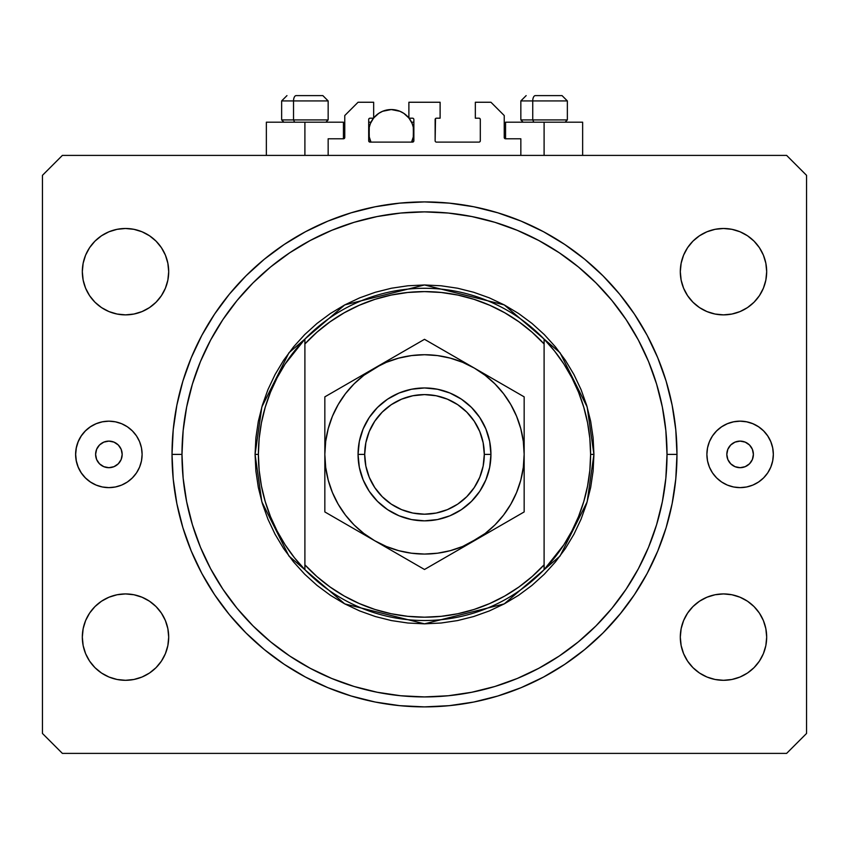 <?xml version="1.0" encoding="UTF-8"?>
<svg xmlns="http://www.w3.org/2000/svg" width="849" height="849" viewBox="0 0 849 849"><rect width="100%" height="100%" fill="white"/><g stroke="black" fill="none" stroke-linecap="round" stroke-linejoin="round"><path stroke-width="1.27" d="M328.16 155.399L328.16 138.79L343.442 138.79L328.16 138.79L328.16 155.399M344.768 137.464L344.768 115.538L344.768 137.464A1.327 1.327 0 0 1 343.442 138.79L343.442 122.182L304.897 122.182L304.897 155.399L304.897 122.182L266.363 122.182L266.363 155.399M344.768 115.538L358.055 102.251L373.666 102.251L373.666 118.191L370.015 118.191L373.666 118.191L373.666 102.251L358.055 102.251L344.768 115.538M368.689 119.529L368.689 140.785L368.689 119.529A1.327 1.327 0 0 1 370.015 118.191L370.015 118.191M370.015 142.112A1.327 1.327 0 0 1 368.689 140.785L370.015 142.112L412.54 142.112L370.015 142.112M413.866 140.785A1.327 1.327 0 0 1 412.54 142.112L413.866 140.785L413.866 119.529L413.866 140.785M412.54 118.191L408.889 118.191L412.54 118.191A1.327 1.327 0 0 1 413.866 119.529L413.866 119.529M408.889 118.191L408.889 102.251L408.889 118.191M440.111 102.251L408.889 102.251L440.111 102.251L440.111 118.191L436.46 118.191L440.111 118.191L440.111 102.251M435.516 118.584L435.134 140.785L435.134 119.529A1.327 1.327 0 0 1 436.46 118.191L436.46 118.191M436.46 142.112L478.985 142.112L436.46 142.112A1.327 1.327 0 0 1 435.134 140.785L435.134 140.785M480.311 140.785L480.311 119.529L480.311 140.785A1.327 1.327 0 0 1 478.985 142.112L478.985 142.112M478.985 118.191L475.334 118.191L478.985 118.191A1.327 1.327 0 0 1 480.311 119.529L480.311 119.529M475.334 118.191L475.334 102.251L490.945 102.251L504.232 115.538L504.232 137.464L504.232 115.538L490.945 102.251L475.334 102.251L475.334 118.191M505.558 122.182L544.103 122.182L544.103 155.399L544.103 122.182L582.637 122.182L505.558 122.182L505.558 138.79L520.84 138.79L505.558 138.79A1.327 1.327 0 0 1 504.232 137.464L504.232 137.464M520.84 138.79L520.84 155.399L520.84 138.79M479.494 118.298L480.216 119.019L479.494 118.298M480.216 141.295L479.494 142.016L480.216 141.295M368.784 119.019L369.506 118.298L368.784 119.019M505.558 138.79L504.338 137.973M344.662 137.973L343.951 138.695M172.103 461.219L172.262 465.454M172.241 464.987L172.198 464M172.358 467.608L172.655 472.415M172.305 466.568L172.368 467.693M122.182 454.395A13.287 13.287 0 0 1 108.895 467.693A13.287 13.287 0 0 1 95.608 454.395L96.616 449.312L99.492 445.003L103.811 442.127L108.895 441.109L113.978 442.127L118.287 445.003L121.174 449.312L122.182 454.395L121.174 459.489L118.287 463.798L113.978 466.674L108.895 467.693L103.811 466.674L99.492 463.798L96.616 459.489L95.608 454.395A13.287 13.287 0 0 1 108.895 441.109A13.287 13.287 0 0 1 122.182 454.395M753.392 454.395A13.287 13.287 0 0 1 740.105 467.693A13.287 13.287 0 0 1 726.818 454.395L727.826 449.312L730.713 445.003L735.022 442.127L740.105 441.109L745.189 442.127L749.508 445.003L752.384 449.312L753.392 454.395L752.384 459.489L749.508 463.798L745.189 466.674L740.105 467.693L735.022 466.674L730.713 463.798L727.826 459.489L726.818 454.395A13.287 13.287 0 0 1 740.105 441.109A13.287 13.287 0 0 1 753.392 454.395M706.888 454.395A33.217 33.217 0 0 0 740.105 487.623A33.217 33.217 0 0 0 773.333 454.395A33.217 33.217 0 0 1 740.105 487.623A33.217 33.217 0 0 1 706.888 454.395L707.525 447.922L709.414 441.682L712.481 435.94L716.62 430.91L721.65 426.782L727.391 423.704L733.621 421.815L740.105 421.178L746.589 421.815L752.819 423.704L758.56 426.782L763.601 430.91L767.729 435.94L770.796 441.682L772.686 447.922L773.333 454.395L772.686 460.88L770.796 467.109L767.729 472.861L763.601 477.891L758.56 482.02L752.819 485.097L746.589 486.986L740.105 487.623L733.621 486.986L727.391 485.097L721.65 482.02L716.62 477.891L712.481 472.861L709.414 467.109L707.525 460.88L706.888 454.395A33.217 33.217 0 0 1 740.105 421.178A33.217 33.217 0 0 1 773.333 454.395A33.217 33.217 0 0 0 709.414 441.682L709.393 441.724M142.112 454.395A33.217 33.217 0 0 0 108.895 421.178A33.217 33.217 0 0 0 102.411 486.986A33.217 33.217 0 0 0 139.586 467.109L136.519 472.861L132.38 477.891L127.35 482.02L121.609 485.097L115.379 486.986L108.895 487.623L102.411 486.986L96.181 485.097L90.44 482.02L85.399 477.891L81.271 472.861L78.204 467.109L76.314 460.88L75.667 454.395L76.314 447.922L78.204 441.682L81.271 435.94L85.399 430.91L90.44 426.782L96.181 423.704L102.411 421.815L108.895 421.178L115.379 421.815L121.609 423.704L127.35 426.782L132.38 430.91L136.519 435.94L139.586 441.682L141.475 447.922L142.112 454.395A33.217 33.217 0 0 1 108.895 487.623A33.217 33.217 0 0 1 75.667 454.395A33.217 33.217 0 0 1 108.895 421.178A33.217 33.217 0 0 1 142.112 454.395L141.475 460.88L139.607 467.067M672.206 503.277L675.804 478.804L676.982 454.395A252.482 252.482 0 0 1 424.5 706.888A252.482 252.482 0 0 1 172.018 454.395L173.228 429.647L176.868 405.143L182.885 381.105L191.237 357.779L201.829 335.376L214.564 314.13L229.326 294.221L245.966 275.861L264.326 259.221L284.224 244.47L305.481 231.724L327.873 221.133L351.21 212.791L375.247 206.763L399.752 203.134L424.5 201.913L449.248 203.134L473.753 206.763L497.79 212.791L521.127 221.133L543.519 231.724L564.776 244.47L584.674 259.221L603.034 275.861L619.674 294.221L634.436 314.13L647.171 335.376L657.763 357.779L666.115 381.105L672.132 405.143L675.772 429.647L676.982 454.395L675.772 479.144L672.132 503.659L666.115 527.696L657.763 551.022L647.171 573.425L634.436 594.671L619.674 614.57L603.034 632.929L584.674 649.57L564.776 664.332L543.519 677.067L521.127 687.669L497.79 696.01L473.753 702.038L449.248 705.668L424.5 706.888L399.752 705.668L375.247 702.038L351.21 696.01L327.873 687.669L305.481 677.067L284.224 664.332L264.326 649.57L245.966 632.929L229.326 614.57L214.564 594.671L201.829 573.425L191.237 551.022L182.885 527.696L176.868 503.659L173.228 479.144L172.018 454.395A252.482 252.482 0 0 1 424.5 201.913A252.482 252.482 0 0 1 676.982 454.395L675.804 429.997L672.206 405.525M85.6 653.645L83.149 645.548L82.321 637.121A43.193 43.193 0 0 1 125.503 593.929A43.193 43.193 0 0 1 168.696 637.121A43.193 43.193 0 0 1 125.503 680.304A43.193 43.193 0 0 1 82.321 637.121L83.149 628.695L85.6 620.587L89.591 613.127L94.961 606.579L101.509 601.209L108.98 597.218L117.077 594.756L125.503 593.929L133.93 594.756L142.027 597.218L149.498 601.209L156.046 606.579L161.416 613.127L165.406 620.587L167.858 628.695L168.696 637.121L167.858 645.548L165.406 653.645L161.416 661.116L156.046 667.654L149.498 673.034L142.027 677.024L133.93 679.476L125.503 680.304L117.077 679.476L108.98 677.024L101.509 673.034L94.961 667.654L89.591 661.116L85.6 653.645L83.149 645.548L82.321 637.121L83.149 628.695L85.6 620.587L89.591 613.127L94.961 606.579L101.509 601.209M759.409 613.127L763.4 620.587L765.851 628.695L766.679 637.121A43.193 43.193 0 0 1 723.497 680.304A43.193 43.193 0 0 1 680.304 637.121L681.142 628.695L683.594 620.587L687.584 613.127L692.954 606.579L699.502 601.209L706.973 597.218L715.07 594.756L723.497 593.929L731.923 594.756L740.02 597.218L747.491 601.209L754.039 606.579L759.409 613.127L763.4 620.587L765.851 628.695L766.679 637.121L765.851 645.548L763.4 653.645L759.409 661.116L754.039 667.654L747.491 673.034L740.02 677.024L731.923 679.476L723.497 680.304L715.07 679.476L706.973 677.024L699.502 673.034L692.954 667.654L687.584 661.116L683.594 653.645L681.142 645.548L680.304 637.121A43.193 43.193 0 0 1 723.497 593.929A43.193 43.193 0 0 1 766.679 637.121L765.851 645.548L763.4 653.645M763.4 255.156L765.851 263.254L766.679 271.68A43.193 43.193 0 0 1 723.497 314.873A43.193 43.193 0 0 1 680.304 271.68L681.142 263.254L683.594 255.156L687.584 247.685L692.954 241.137L699.502 235.767L706.973 231.777L715.07 229.326L723.497 228.487L731.923 229.326L740.02 231.777L747.491 235.767L754.039 241.137L759.409 247.685L763.4 255.156L765.851 263.254L766.679 271.68L765.851 280.106L763.4 288.204L759.409 295.675L754.039 302.223L747.491 307.593L740.02 311.583L731.923 314.034L723.497 314.873L715.07 314.034L706.973 311.583L699.502 307.593L692.954 302.223L687.584 295.675L683.594 288.204L681.142 280.106L680.304 271.68A43.193 43.193 0 0 1 723.497 228.487A43.193 43.193 0 0 1 766.679 271.68L765.851 280.106L763.4 288.204L759.409 295.675L754.039 302.223L747.491 307.593M89.591 295.675L85.6 288.204L83.149 280.106L82.321 271.68A43.193 43.193 0 0 1 125.503 228.487A43.193 43.193 0 0 1 168.696 271.68A43.193 43.193 0 0 1 125.503 314.873A43.193 43.193 0 0 1 82.321 271.68L83.149 263.254L85.6 255.156L89.591 247.685L94.961 241.137L101.509 235.767L108.98 231.777L117.077 229.326L125.503 228.487L133.93 229.326L142.027 231.777L149.498 235.767L156.046 241.137L161.416 247.685L165.406 255.156L167.858 263.254L168.696 271.68L167.858 280.106L165.406 288.204L161.416 295.675L156.046 302.223L149.498 307.593L142.027 311.583L133.93 314.034L125.503 314.873L117.077 314.034L108.98 311.583L101.509 307.593L94.961 302.223L89.591 295.675L85.6 288.204L83.149 280.106L82.321 271.68L83.149 263.254L85.6 255.156M786.62 753.392L62.38 753.392L786.62 753.392L806.55 733.462L806.55 175.34L806.55 733.462L786.62 753.392M62.38 155.399L786.62 155.399L62.38 155.399L42.45 175.34L42.45 733.462L42.45 175.34L62.38 155.399M42.45 733.462L62.38 753.392L42.45 733.462M806.55 175.34L786.62 155.399L806.55 175.34M117.077 594.756L125.503 593.929M165.406 620.587L167.858 628.695M156.046 667.654L149.498 673.034M125.503 680.304L117.077 679.476M101.509 673.034L94.961 667.654M683.594 620.587L687.584 613.127M692.954 606.579L699.502 601.209M723.497 593.929L731.923 594.756M747.491 601.209L754.039 606.579M754.039 667.654L747.491 673.034M731.923 679.476L723.497 680.304M692.954 241.137L699.502 235.767M723.497 228.487L731.923 229.326M747.491 235.767L754.039 241.137M731.923 314.034L723.497 314.873M683.594 288.204L681.142 280.106M94.961 241.137L101.509 235.767M117.077 229.326L125.503 228.487M165.406 288.204L161.416 295.675M156.046 302.223L149.498 307.593M125.503 314.873L117.077 314.034M101.509 307.593L94.961 302.223M172.039 450.861L172.018 454.395L172.039 450.861M172.336 441.756L172.103 447.593M172.283 466.133L172.368 467.661M173.812 484.429L175.605 496.835M177.919 508.689L179.054 513.624M179.107 513.825L180.922 520.872M184.371 532.429L188.552 544.262M193.116 555.448L195.047 559.746M195.121 559.926L198.422 566.814M204.047 577.49L210.435 588.283M217.079 598.365L224.486 608.489M232.074 617.87L234.855 621.086M234.94 621.181L240.479 627.262M248.895 635.816L258.181 644.37M267.393 652.053L270.364 654.377M270.778 654.696L277.464 659.652M287.387 666.412L290.475 668.375M290.634 668.481L298.116 672.981M308.675 678.754L319.999 684.241M331.068 688.964L334.198 690.184M334.326 690.237L342.89 693.336M354.341 696.944L366.556 700.149M378.272 702.622L390.805 704.628M402.659 705.944L415.331 706.718M427.27 706.867L439.962 706.41M451.806 705.402L454.204 705.137M454.639 705.084L464.456 703.704M476.109 701.55L478.369 701.072M478.507 701.041L488.504 698.642M499.944 695.352L511.989 691.245M523.026 686.862L524.831 686.098M525.075 685.992L534.721 681.556M545.185 676.175L546.735 675.326M546.873 675.252L556.36 669.723M566.209 663.366L567.641 662.39M585.874 648.583L587.073 647.575M603.989 631.974L621.203 612.691M621.288 612.585L628.536 603.13M634.999 593.822L635.54 593.005M635.583 592.942L642.109 582.435M647.585 572.651L653.634 560.446M658.293 549.738L662.931 537.47M666.263 527.208L668.747 518.378M668.747 390.423L666.263 381.594M662.931 371.331L658.357 359.212M658.293 359.063L658.039 358.437M653.603 348.292L647.585 336.151M642.109 326.366L635.625 315.934M635.54 315.796L634.999 314.979M628.536 305.672L621.288 296.216M621.203 296.11L620.439 295.155M612.989 286.41L603.989 276.827M595.69 268.815L587.19 261.312M587.073 261.227L585.874 260.208M576.747 252.981L566.209 245.435M556.328 239.057L547.011 233.624M546.735 233.475L545.185 232.626M534.721 227.245L525.075 222.809M524.958 222.756L523.026 221.929M511.989 217.556L499.934 213.449M488.504 210.159L478.507 207.761M478.369 207.729L476.109 207.241M464.456 205.097L454.639 203.718M454.417 203.696L451.806 203.399M439.962 202.391L427.259 201.935M415.331 202.083L402.659 202.858M390.805 204.174L378.272 206.18M366.556 208.652L354.341 211.857M342.89 215.466L334.442 218.522M334.326 218.564L331.068 219.838M319.999 224.55L308.675 230.047M298.116 235.82L290.634 240.32M290.475 240.426L287.387 242.389M277.464 249.139L270.778 254.106M270.576 254.265L267.393 256.748M258.181 264.432L248.895 272.985M240.479 281.528L235.024 287.514M234.94 287.62L232.074 290.931M224.507 300.281L217.079 310.437M210.456 320.487L204.047 331.312M198.433 341.956L193.116 353.354M188.552 364.518L184.371 376.372M180.933 387.887L179.16 394.774M179.107 394.976L177.919 400.112M175.605 411.967L173.812 424.373M172.655 436.365L172.358 441.193M172.368 441.14L172.283 442.669M132.38 430.91L127.35 426.782M132.38 477.891L136.519 472.861M716.62 477.891L721.65 482.02M716.62 430.91L712.481 435.94M343.442 122.182L266.363 122.182M172.262 443.337L172.305 442.233M172.198 444.802L172.241 443.825M565.094 122.182L567.355 119.921L567.355 100.925L562.038 95.608L567.355 100.925L532.737 100.925A5.317 2.6 -90 0 1 535.326 95.608L561.911 95.608L535.326 95.608A5.317 2.6 90 0 0 532.737 100.925L532.737 119.921L533.841 122.182L532.737 119.921L567.355 119.921L532.737 119.921L532.737 100.925L567.238 100.925M520.957 100.925L532.737 100.925L520.84 100.925L526.157 95.608L520.84 100.925L520.84 119.921L532.737 119.921L520.84 119.921L523.101 122.182M325.899 122.182L328.16 119.921L328.16 100.925L322.843 95.608L328.16 100.925L293.531 100.925A5.317 2.6 -90 0 1 296.131 95.608L322.716 95.608L296.131 95.608A5.317 2.6 90 0 0 293.531 100.925L293.531 119.921L294.635 122.182L293.531 119.921L328.16 119.921L293.531 119.921L293.531 100.925L328.043 100.925M281.762 100.925L293.531 100.925L281.645 100.925L286.962 95.608L281.645 100.925L281.645 119.921L293.531 119.921L281.645 119.921L283.906 122.182M563.874 544.771L554.588 557.697L544.103 569.679L544.103 564.829A162.785 162.785 0 0 1 304.897 564.829L316.91 576.567L330.059 586.988L344.216 596.009L359.223 603.522L374.929 609.455L391.156 613.731L407.743 616.321L424.5 617.191L441.257 616.321L457.844 613.731L474.071 609.455L489.777 603.522L504.784 596.009L518.941 586.988L532.09 576.567L544.103 564.829L544.103 343.962L532.09 332.235L518.941 321.813L504.784 312.793L489.777 305.279L474.071 299.347L457.844 295.07L441.257 292.481L424.5 291.61L407.743 292.481L391.156 295.07L374.929 299.347L359.223 305.279L344.216 312.793L330.059 321.813L316.91 332.235L304.897 343.962L304.897 569.679A166.107 166.107 0 0 0 544.103 569.679A166.107 166.107 0 0 1 258.393 454.395L255.071 454.395L258.393 454.395A166.107 166.107 0 0 1 544.103 339.122A166.107 166.107 0 0 1 590.607 454.395L593.929 454.395L587.158 501.844L560.043 556.063L504.232 603.894L424.5 623.835L344.768 603.894L288.957 556.063L261.842 501.844L255.071 454.395L255.889 471.004L258.329 487.453L262.362 503.584L267.966 519.238L275.076 534.265L283.619 548.528L293.531 561.889L304.695 574.211L317.017 585.375L330.367 595.276L344.63 603.819L359.658 610.93L375.322 616.533L391.442 620.577L407.891 623.017L424.5 623.835L441.109 623.017L457.558 620.577L473.678 616.533L489.342 610.93L504.37 603.819L518.633 595.276L531.983 585.375L544.305 574.211L555.469 561.889L565.381 548.528L573.924 534.265L581.034 519.238L586.638 503.584L590.671 487.453L593.111 471.004L593.929 454.395L593.111 437.797L590.671 421.348L586.638 405.217L581.034 389.564L573.924 374.526L565.381 360.273L555.469 346.912L544.305 334.591L531.983 323.427L518.633 313.525L504.37 304.971L489.342 297.861L473.678 292.268L457.558 288.225L441.109 285.784L424.5 284.967L407.891 285.784L391.442 288.225L375.322 292.268L359.658 297.861L344.63 304.971L330.367 313.525L317.017 323.427L304.695 334.591L293.531 346.912L283.619 360.273L275.076 374.526L267.966 389.564L262.362 405.217L258.329 421.348L255.889 437.797L255.071 454.395L261.842 406.958L288.957 352.738L344.768 304.897L424.5 284.967L504.232 304.897L560.043 352.738L587.158 406.958L593.929 454.395L590.607 454.395A166.107 166.107 0 0 0 590.607 454.353A166.107 166.107 0 0 1 544.103 569.679L563.874 544.771L571.886 531.018L578.562 516.51A166.107 166.107 0 0 1 578.53 516.595M578.54 516.553L583.804 501.472L587.561 486.053L589.843 470.304L590.607 454.395L589.843 438.498L587.561 422.738A166.107 166.107 0 0 0 587.561 422.717M172.018 454.395L181.983 454.395A242.517 242.517 0 0 1 424.5 211.879A242.517 242.517 0 0 1 667.017 454.395L676.982 454.395L667.017 454.395L665.849 478.167L662.358 501.717L656.574 524.799L648.562 547.212L638.384 568.724L626.148 589.132L611.97 608.255L595.987 625.883L578.349 641.865L559.236 656.044L538.818 668.28L517.306 678.457L494.903 686.48L471.811 692.253L448.272 695.756L424.5 696.923L400.728 695.756L377.189 692.253L354.097 686.48L331.694 678.457L310.182 668.28L289.764 656.044L270.651 641.865L253.013 625.883L237.03 608.255L222.852 589.132L210.616 568.724L200.438 547.212L192.426 524.799L186.642 501.717L183.151 478.167L181.983 454.395L183.151 430.623L186.642 407.085L192.426 384.003L200.438 361.589L210.616 340.078L222.852 319.659L237.03 300.546L253.013 282.908L270.651 266.926L289.764 252.758L310.182 240.522L331.694 230.344L354.097 222.321L377.189 216.537L400.728 213.046L424.5 211.879L448.272 213.046L471.811 216.537L494.903 222.321L517.306 230.344L538.818 240.522L559.236 252.758L578.349 266.926L595.987 282.908L611.97 300.546L626.148 319.659L638.384 340.078L648.562 361.589L656.574 384.003L662.358 407.085L665.849 430.623L667.017 454.395A242.517 242.517 0 0 1 424.5 696.923A242.517 242.517 0 0 1 181.983 454.395L172.018 454.395M587.561 422.738L583.783 407.276L578.54 392.249L571.886 377.784A166.107 166.107 0 0 0 571.865 377.752M277.135 377.752A166.107 166.107 0 0 0 277.092 377.826L270.46 392.249L265.206 407.308M261.439 422.717A166.107 166.107 0 0 0 261.428 422.77L259.157 438.498L258.393 454.395A166.107 166.107 0 0 0 258.393 454.448M258.393 454.395L259.157 470.304L261.439 486.053A166.107 166.107 0 0 0 261.439 486.084M261.439 486.053L265.217 501.515L270.46 516.553L277.114 531.018A166.107 166.107 0 0 0 277.135 531.049M544.103 569.679L544.103 339.122A166.107 166.107 0 0 0 304.897 339.122L304.897 343.962A162.785 162.785 0 0 1 544.103 343.962L544.103 339.122L554.588 351.104L563.874 364.03L571.886 377.784M666.115 527.696L664.502 532.811M473.753 702.038L449.248 705.668M182.885 381.105L184.498 375.99M375.247 206.763L399.752 203.134M277.114 531.018L285.126 544.771L294.412 557.697L304.897 569.679L304.897 339.122L285.126 364.03L277.114 377.784M304.897 339.122L294.412 351.104L285.126 364.03M265.217 407.276L261.439 422.738M358.055 454.395L364.699 454.395A59.801 59.801 0 0 1 424.5 394.605A59.801 59.801 0 0 1 484.301 454.395L490.945 454.395A66.445 66.445 0 0 0 424.5 387.961A66.445 66.445 0 0 0 358.055 454.395A66.445 66.445 0 0 1 424.5 387.961A66.445 66.445 0 0 1 490.945 454.395L489.671 467.364L485.883 479.823L479.749 491.316L471.482 501.377L461.41 509.644L449.928 515.789L437.458 519.567L424.5 520.84L411.542 519.567L399.072 515.789L387.59 509.644L377.518 501.377L369.251 491.316L363.117 479.823L359.329 467.364L358.055 454.395L359.329 441.438L363.117 428.968L369.251 417.485L377.518 407.414L387.59 399.157L399.072 393.013L411.542 389.235L424.5 387.961L437.458 389.235L449.928 393.013L461.41 399.157L471.482 407.414L479.749 417.485L485.883 428.968L489.671 441.438L490.945 454.395A66.445 66.445 0 0 1 424.5 520.84A66.445 66.445 0 0 1 358.055 454.395A66.445 66.445 0 0 0 424.5 520.84A66.445 66.445 0 0 0 490.945 454.395L484.301 454.395L483.155 442.732L479.749 431.515L474.22 421.178L466.78 412.115L457.728 404.676L447.381 399.157L436.163 395.751L424.5 394.605L412.837 395.751L401.619 399.157L391.272 404.676L382.22 412.115L374.78 421.178L369.251 431.515L365.845 442.732L364.699 454.395L365.845 466.069L369.251 477.287L374.78 487.623L382.22 496.686L391.272 504.126L401.619 509.644L412.837 513.051L424.5 514.197L436.163 513.051L447.381 509.644L457.728 504.126L466.78 496.686L474.22 487.623L479.749 477.287L483.155 466.069L484.301 454.395A59.801 59.801 0 0 1 424.5 514.197A59.801 59.801 0 0 1 364.699 454.395L358.055 454.395M524.162 479.558L524.162 477.754M474.283 540.739L524.162 511.936L524.162 497.196M448.75 555.479L461.41 548.167M430.21 566.187L448.739 555.49M374.621 540.686L424.5 569.488L474.336 540.707L461.442 548.157L485.172 533.469L494.978 524.873L503.574 515.067L510.811 504.232L516.574 492.537L520.766 480.194L523.313 467.375M336.735 518.813L361.77 533.268M330.537 515.237L374.664 540.707L386.359 546.48L398.701 550.672L411.532 553.219M324.838 479.558L324.838 498.225M328.245 428.554L325.687 441.395L324.838 454.395L324.838 478.857M374.738 368.052L324.838 396.854L324.838 454.639M324.838 429.244L324.838 431.059M324.838 424.787L324.838 411.33M400.24 353.322L387.568 360.634M418.61 342.72L400.261 353.311M474.4 368.126L424.5 339.313L374.664 368.084L387.558 360.645L363.828 375.332L354.022 383.928L345.426 393.724L338.189 404.57L332.426 416.254L328.234 428.607M524.162 429.244L524.162 410.576M524.162 439.389L524.162 429.944M523.313 467.406L524.162 454.162M512.234 389.967L487.23 375.534M518.272 393.458L512.276 389.988M487.432 533.151L494.744 528.927L487.432 533.151M500.082 525.849L510.727 519.705L500.082 525.849M518.463 515.237L512.297 518.792L518.463 515.237M395.082 552.497L387.791 548.284L395.082 552.497M411.075 561.73L400.463 555.607L411.075 561.73M363.797 533.448L374.664 540.707L424.5 569.488L524.162 511.936L524.162 454.395L523.313 441.395L520.766 428.607L516.574 416.254L510.811 404.57L503.574 393.724L494.978 383.928L485.172 375.332L474.336 368.084L462.641 362.321L450.299 358.129L437.468 355.582M348.95 382.931L338.252 389.107L348.918 382.952M354.256 379.874L361.547 375.661L354.256 379.874M330.728 393.458L336.703 390.009L330.728 393.458M448.612 353.237L437.957 347.092L448.58 353.216M453.918 356.304L461.23 360.528L453.918 356.304M524.162 405.175L524.162 396.854L424.5 339.313L374.664 368.084A99.662 99.662 0 0 1 524.162 454.395A99.662 99.662 0 0 1 374.664 540.707A99.662 99.662 0 0 1 324.838 454.395L325.687 467.406L328.234 480.194L332.426 492.537L338.189 504.232L345.426 515.067L354.022 524.873L363.828 533.469M411.532 355.582L398.701 358.129L386.359 362.321L374.664 368.084L324.838 396.854L324.838 410.545M437.468 553.219L450.299 550.672L462.641 546.48L487.23 533.268M524.162 424.818L524.162 430.496M324.838 424.818L324.838 430.676M324.838 483.983L324.838 478.305M324.838 503.415L324.838 511.936L387.558 548.157M524.162 469.433L524.162 478.114M437.511 355.582L424.5 354.733L411.489 355.582M411.489 553.208L424.5 554.068L437.511 553.208M524.162 498.246L524.162 396.854L461.442 360.645M324.838 439.421L324.838 454.395A99.662 99.662 0 0 1 374.664 368.084L361.77 375.534M324.838 469.433L324.838 511.936L336.703 518.792M324.838 484.026L324.838 498.236M524.162 424.776L524.162 410.566M413.283 137.262L413.431 127.743L412.147 123.508L409.048 118.191A22.594 22.594 0 0 1 411.553 142.112L413.431 136.551L413.283 127.032M369.273 127.032L369.124 136.551L371.002 142.112A22.594 22.594 0 0 1 373.507 118.191L370.408 123.508L369.124 127.743L369.273 137.262M375.003 116.483L375.767 115.729M378.198 113.724L378.962 113.204M382.421 111.368L383.196 111.049M386.274 110.115L387.346 109.903M391.272 109.553L399.921 111.283L403.827 113.363L408.889 117.99A22.594 22.594 0 0 0 373.666 118L378.728 113.363L382.634 111.283L391.283 109.553M395.22 109.903L396.292 110.126M399.359 111.049L400.134 111.368M403.593 113.204L404.357 113.724M406.788 115.729L407.552 116.483M369.591 138.461L370.726 141.528M368.689 122.182L371.002 122.182L368.689 122.182M370.726 122.765L369.591 125.832M411.829 141.528L412.964 138.461M412.964 125.832L411.829 122.765M411.553 122.182L413.866 122.182L411.553 122.182M582.637 122.182L582.637 155.399"/></g></svg>
